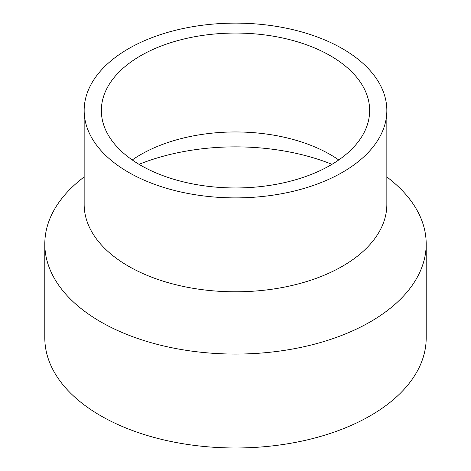 <?xml version="1.0" encoding="UTF-8"?>
<svg xmlns="http://www.w3.org/2000/svg" width="471" height="471" viewBox="0 0 471 471"><rect width="100%" height="100%" fill="white"/><g stroke="black" fill="none" stroke-linecap="round" stroke-linejoin="round"><path stroke-width="0.71" d="M338.749 159.957A134.153 77.45 0 0 0 330.359 154.641A134.153 77.45 0 0 0 132.251 159.957M331.978 164.326A169.024 97.585 0 0 0 139.022 164.326M140.641 165.274A134.153 77.45 0 0 0 286.839 182.065A134.153 77.45 0 0 0 369.653 110.508A134.153 77.45 0 0 0 330.359 55.743A134.153 77.45 0 0 0 184.161 38.952A134.153 77.45 0 0 0 101.347 110.508A134.153 77.45 0 0 0 140.641 165.274M84.156 110.508L84.156 204.426A151.344 87.376 0 0 0 128.483 266.209A151.344 87.376 0 0 0 293.415 285.149A151.344 87.376 0 0 0 386.844 204.426L386.844 110.508A151.344 87.376 0 0 0 342.517 48.719A151.344 87.376 0 0 0 177.585 29.779A151.344 87.376 0 0 0 84.156 110.508A151.344 87.376 0 0 0 128.483 172.292A151.344 87.376 0 0 0 293.415 191.238A151.344 87.376 0 0 0 386.844 110.508M84.156 176.819L79.416 180.717A190.696 110.096 0 0 0 44.804 243.966A190.696 110.096 0 0 0 100.659 321.817A190.696 110.096 0 0 0 308.476 345.685A190.696 110.096 0 0 0 426.196 243.966A190.696 110.096 0 0 0 391.584 180.717L386.844 176.819M44.804 243.966L44.804 337.884A190.696 110.096 0 0 0 100.659 415.734A190.696 110.096 0 0 0 308.476 439.602A190.696 110.096 0 0 0 426.196 337.884L426.196 243.966"/></g></svg>
